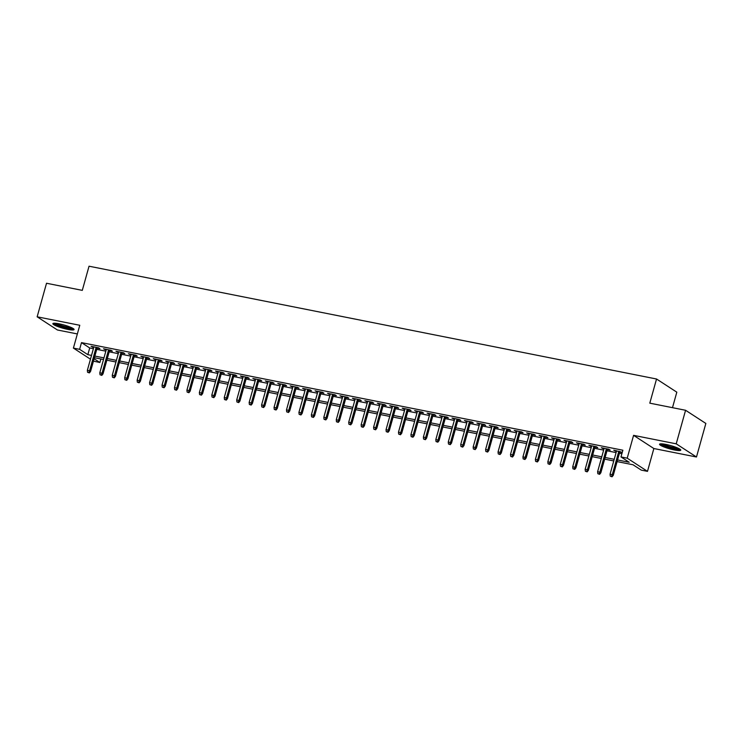 <?xml version="1.0" encoding="UTF-8"?>
<svg xmlns="http://www.w3.org/2000/svg" width="743" height="743" viewBox="0 0 743 743"><rect width="100%" height="100%" fill="white"/><g stroke="black" fill="none" stroke-linecap="round" stroke-linejoin="round"><path stroke-width="1.11" d="M67.743 329.39A11.006 1.7 -164.4 0 0 74.059 329.567A11.006 1.7 -164.4 0 0 59.189 323.827A11.006 1.7 -164.4 0 0 52.864 323.651A11.006 1.7 -164.4 0 0 67.743 329.39M674.44 449.979A11.006 1.7 -164.4 0 0 680.764 450.156A11.006 1.7 -164.4 0 0 665.895 444.425A11.006 1.7 -164.4 0 0 659.57 444.24A11.006 1.7 -164.4 0 0 674.44 449.979M100.881 358.999L99.896 362.51L93.451 361.126M672.489 407.675L676.817 392.174L656.543 379.004L89.039 266.208L82.297 290.364L46.521 283.25L37.15 316.806L57.425 329.985L77.356 333.941M656.543 379.004L649.8 403.161L685.575 410.275L705.85 423.445L696.479 457.001L676.214 443.831L633.584 435.352L627.213 458.171L647.487 471.35L641.265 470.115L633.045 464.765L617.108 461.598M633.584 435.352L653.859 448.531L696.479 457.001M653.859 448.531L647.487 471.35M685.575 410.275L676.214 443.831M97.082 348.133L99.906 348.69L98.54 347.798L91.073 346.312L93.739 347.464M109.527 350.603L112.351 351.16L110.986 350.278L103.518 348.792L106.184 349.934M121.973 353.074L124.796 353.64L123.431 352.749L115.964 351.263L118.629 352.414M134.418 355.553L137.241 356.111L135.876 355.219L128.409 353.733L131.074 354.885M146.863 358.024L149.687 358.581L148.321 357.699L140.854 356.213L143.52 357.355M159.308 360.494L162.132 361.061L160.767 360.169L153.299 358.683L155.965 359.835M171.754 362.974L174.577 363.531L173.212 362.64L165.745 361.154L168.41 362.305M184.199 365.445L187.022 366.002L185.657 365.119L178.19 363.633L180.855 364.776M196.644 367.915L199.468 368.482L198.102 367.59L190.635 366.104L193.301 367.256M209.089 370.395L211.913 370.952L210.548 370.06L203.08 368.574L205.746 369.726M221.535 372.865L224.358 373.423L222.993 372.54L215.526 371.054L218.191 372.197M233.98 375.336L236.803 375.902L235.438 375.011L227.971 373.525L230.636 374.676M246.425 377.815L249.249 378.373L247.883 377.481L240.416 375.995L243.082 377.147M258.87 380.286L261.694 380.843L260.329 379.961L252.861 378.475L255.527 379.617M271.316 382.756L274.139 383.323L272.774 382.431L265.307 380.945L267.972 382.097M283.761 385.236L286.584 385.793L285.219 384.902L277.752 383.416L280.417 384.568M296.206 387.707L299.03 388.264L297.664 387.382L290.197 385.896L292.863 387.038M308.651 390.177L311.475 390.744L310.11 389.852L302.642 388.366L305.308 389.518M321.097 392.657L323.92 393.214L322.555 392.323L315.088 390.846L317.753 391.988M333.542 395.127L336.365 395.694L335 394.802L327.533 393.316L330.198 394.459M345.987 397.598L348.811 398.164L347.445 397.273L339.978 395.787L342.644 396.938M358.432 400.078L361.256 400.635L359.891 399.743L352.423 398.267L355.089 399.409M370.878 402.548L373.701 403.115L372.336 402.223L364.869 400.737L367.534 401.879M383.323 405.019L386.146 405.585L384.781 404.694L377.314 403.208L379.979 404.359M395.768 407.498L398.592 408.056L397.226 407.164L389.759 405.687L392.425 406.83M408.213 409.969L411.037 410.535L409.672 409.644L402.204 408.158L404.87 409.3M420.659 412.439L423.482 413.006L422.117 412.114L414.65 410.628L417.315 411.78M433.104 414.919L435.927 415.476L434.562 414.585L427.095 413.108L429.76 414.25M445.549 417.39L448.373 417.956L447.007 417.064L439.54 415.578L442.206 416.721M457.994 419.86L460.818 420.427L459.453 419.535L451.985 418.049L454.651 419.201M470.44 422.34L473.263 422.897L471.898 422.005L464.431 420.529L467.096 421.671M482.885 424.81L485.708 425.377L484.343 424.485L476.876 422.999L479.541 424.151M495.33 427.281L498.154 427.847L496.788 426.956L489.321 425.47L491.987 426.621M507.775 429.76L510.599 430.318L509.234 429.426L501.766 427.949L504.432 429.092M520.221 432.231L523.044 432.797L521.679 431.906L514.212 430.42L516.877 431.572M532.666 434.701L535.489 435.268L534.124 434.376L526.657 432.89L529.322 434.042M545.111 437.181L547.935 437.738L546.569 436.847L539.102 435.37L541.768 436.512M557.556 439.652L560.38 440.218L559.015 439.327L551.547 437.841L554.213 438.992M570.002 442.122L572.825 442.689L571.46 441.797L563.993 440.311L566.658 441.463M582.447 444.602L585.27 445.159L583.905 444.268L576.438 442.791L579.103 443.933M594.892 447.072L597.716 447.639L596.35 446.747L588.883 445.261L591.539 446.413M607.337 449.543L610.161 450.109L608.796 449.218L601.328 447.732L603.985 448.883M617.563 459.963L629.21 462.276L620.99 456.936L622.866 450.221L81.498 342.625L89.717 347.965L93.395 348.69M96.739 349.359L105.84 351.17M109.184 351.829L118.286 353.64M121.629 354.309L130.731 356.111M134.074 356.779L143.176 358.59M146.52 359.25L155.621 361.061M158.965 361.73L168.067 363.531M171.41 364.2L180.512 366.011M183.855 366.671L192.957 368.482M196.301 369.15L205.402 370.952M208.746 371.621L217.848 373.432M221.191 374.091L230.293 375.902M233.636 376.571L242.738 378.373M246.082 379.041L255.183 380.853M258.527 381.512L267.629 383.323M270.972 383.992L280.074 385.793M283.417 386.462L292.519 388.273M295.863 388.933L304.964 390.744M308.308 391.412L317.41 393.214M320.753 393.883L329.855 395.694M333.198 396.353L342.3 398.164M345.644 398.833L354.745 400.644M358.089 401.304L367.191 403.115M370.534 403.774L379.636 405.585M382.979 406.254L392.081 408.065M395.425 408.724L404.526 410.535M407.87 411.195L416.972 413.006M420.315 413.675L429.417 415.486M432.76 416.145L441.862 417.956M445.206 418.615L454.307 420.427M457.651 421.095L466.753 422.906M470.096 423.566L479.198 425.377M482.541 426.036L491.643 427.847M494.987 428.516L504.088 430.327M507.432 430.986L516.534 432.797M519.877 433.457L528.979 435.268M532.322 435.937L541.424 437.748M544.768 438.407L553.869 440.218M557.213 440.887L566.315 442.689M569.658 443.357L578.76 445.168M582.103 445.828L591.205 447.639M594.549 448.308L603.65 450.109M606.994 450.778L616.096 452.589M619.439 453.249L621.882 453.741M622.272 452.366L613.774 450.212L616.43 451.354M619.783 452.023L622.225 452.506M90.47 359.185L73.408 348.096L79.77 325.276L37.15 316.806M73.408 348.096L79.631 349.331L87.841 354.671L91.519 355.405M81.498 342.625L79.631 349.331M620.99 456.936L627.213 458.171M94.12 358.748L99.896 362.51M613.755 460.939L604.663 459.128M601.31 458.459L592.217 456.657M588.865 455.988L579.772 454.177M576.429 453.518L567.327 451.707M563.983 451.038L554.882 449.236M551.538 448.568L542.436 446.757M539.093 446.097L529.991 444.286M526.648 443.617L517.546 441.816M514.202 441.147L505.101 439.336M501.757 438.676L492.655 436.865M489.312 436.197L480.21 434.395M476.867 433.726L467.765 431.915M464.421 431.256L455.32 429.445M451.976 428.776L442.874 426.974M439.531 426.306L430.429 424.494M427.086 423.835L417.984 422.024M414.64 421.355L405.539 419.554M402.195 418.885L393.093 417.074M389.75 416.414L380.648 414.603M377.305 413.935L368.203 412.133M364.859 411.464L355.758 409.653M352.414 408.994L343.312 407.183M339.969 406.514L330.867 404.703M327.524 404.043L318.422 402.232M315.078 401.573L305.977 399.762M302.633 399.093L293.531 397.282M290.188 396.623L281.086 394.812M277.743 394.152L268.641 392.341M265.297 391.672L256.196 389.861M252.852 389.202L243.75 387.391M240.407 386.731L231.305 384.92M227.962 384.252L218.86 382.441M215.516 381.781L206.415 379.97M203.071 379.311L193.969 377.5M190.626 376.831L181.524 375.02M178.181 374.361L169.079 372.549M165.735 371.881L156.634 370.079M153.29 369.41L144.188 367.599M140.845 366.94L131.743 365.129M128.4 364.46L119.298 362.658M115.954 361.99L106.853 360.179M103.509 359.519L94.407 357.708M94.863 356.064L103.964 357.875M107.308 358.544L116.41 360.355M119.753 361.014L128.855 362.825M132.198 363.494L141.3 365.296M144.644 365.965L153.745 367.776M157.089 368.435L166.191 370.246M169.534 370.915L178.636 372.717M181.979 373.385L191.081 375.196M194.425 375.856L203.526 377.667M206.87 378.336L215.972 380.137M219.315 380.806L228.417 382.617M231.76 383.277L240.862 385.088M244.206 385.756L253.307 387.558M256.651 388.227L265.753 390.038M269.096 390.697L278.198 392.508M281.541 393.177L290.643 394.979M293.987 395.647L303.088 397.459M306.432 398.118L315.534 399.929M318.877 400.598L327.979 402.4M331.322 403.068L340.424 404.879M343.768 405.539L352.869 407.35M356.213 408.018L365.315 409.82M368.658 410.489L377.76 412.3M381.103 412.959L390.205 414.77M393.549 415.439L402.65 417.241M405.994 417.91L415.096 419.721M418.439 420.38L427.541 422.191M430.884 422.86L439.986 424.662M443.33 425.33L452.431 427.141M455.775 427.801L464.877 429.612M468.22 430.281L477.322 432.082M480.665 432.751L489.767 434.562M493.111 435.222L502.212 437.033M505.556 437.701L514.658 439.512M518.001 440.172L527.103 441.983M530.446 442.642L539.548 444.453M542.892 445.122L551.993 446.933M555.337 447.592L564.439 449.404M567.782 450.063L576.884 451.874M580.227 452.543L589.329 454.354M592.673 455.013L601.774 456.824M605.118 457.484L614.22 459.295M89.717 347.965L87.841 354.671M615.306 450.509L615.139 451.103M602.861 448.038L602.694 448.623M590.416 445.568L590.248 446.153M577.97 443.088L577.803 443.682M565.525 440.618L565.358 441.203M553.08 438.147L552.913 438.732M540.635 435.667L540.467 436.252M528.189 433.197L528.022 433.782M515.744 430.726L515.577 431.311M503.299 428.247L503.132 428.832M490.854 425.776L490.686 426.361M478.408 423.306L478.241 423.891M465.963 420.826L465.796 421.411M453.518 418.355L453.351 418.941M441.073 415.885L440.905 416.47M428.627 413.405L428.46 413.99M416.182 410.935L416.015 411.52M403.737 408.464L403.57 409.049M391.292 405.984L391.124 406.57M378.846 403.514L378.679 404.099M366.401 401.044L366.234 401.629M353.956 398.564L353.789 399.149M341.511 396.093L341.343 396.678M329.065 393.623L328.898 394.208M316.62 391.143L316.453 391.728M304.175 388.673L304.008 389.258M291.73 386.202L291.562 386.787M279.284 383.722L279.117 384.307M266.839 381.252L266.672 381.837M254.394 378.781L254.227 379.367M241.949 376.302L241.781 376.887M229.503 373.831L229.336 374.416M217.058 371.361L216.891 371.946M204.613 368.881L204.446 369.466M192.168 366.41L192 366.996M179.722 363.94L179.555 364.525M167.277 361.46L167.11 362.045M154.832 358.99L154.665 359.575M142.387 356.519L142.219 357.104M129.941 354.039L129.774 354.625M117.496 351.569L117.329 352.154M105.051 349.099L104.884 349.684M92.606 346.619L92.438 347.204M611.526 476.439L610.282 476.189L612.074 476.792L611.526 476.439L612.297 474.656L610.059 474.21L616.597 450.769M618.835 451.215L612.297 474.656L613.281 475.297L619.941 451.438M612.074 476.792L613.281 475.297M610.059 474.21L610.282 476.189M679.464 448.874A9.52 1.477 15.6 0 1 674.161 448.531A9.52 1.477 15.6 0 1 661.344 443.822M662.923 443.942A8.814 1.365 -164.4 0 0 674.077 447.676A8.814 1.365 -164.4 0 0 678.053 448.159M660.341 443.859A10.931 1.69 -164.4 0 0 674.709 448.883A10.931 1.69 -164.4 0 0 680.3 449.431M72.758 328.285A9.52 1.477 15.6 0 1 58.335 325.295A9.52 1.477 15.6 0 1 54.648 323.233M56.227 323.354A8.814 1.365 -164.4 0 0 58.929 324.635A8.814 1.365 -164.4 0 0 71.347 327.57M53.645 323.27A10.931 1.69 -164.4 0 0 57.536 325.258A10.931 1.69 -164.4 0 0 73.594 328.843M599.081 473.969L597.836 473.718L599.629 474.322L599.081 473.969L599.852 472.176L597.613 471.731L604.152 448.298M606.39 448.744L599.852 472.176L600.836 472.817L607.495 448.958M599.629 474.322L600.836 472.817M597.613 471.731L597.836 473.718M586.636 471.489L585.391 471.248L587.184 471.851L586.636 471.489L587.407 469.706L585.168 469.26L591.707 445.828M593.945 446.264L587.407 469.706L588.391 470.347L595.05 446.487M587.184 471.851L588.391 470.347M585.168 469.26L585.391 471.248M574.19 469.019L572.946 468.768L574.738 469.372L574.19 469.019L574.961 467.236L572.723 466.79L579.261 443.348M581.5 443.794L574.961 467.236L575.946 467.876L582.605 444.017M574.738 469.372L575.946 467.876M572.723 466.79L572.946 468.768M561.745 466.548L560.501 466.298L562.293 466.901L561.745 466.548L562.516 464.756L560.278 464.31L566.816 440.878M569.054 441.323L562.516 464.756L563.5 465.397L570.16 441.537M562.293 466.901L563.5 465.397M560.278 464.31L560.501 466.298M549.3 464.069L548.055 463.827L549.848 464.431L549.3 464.069L550.071 462.285L547.832 461.84L554.371 438.407M556.609 438.844L550.071 462.285L551.055 462.926L557.714 439.067M549.848 464.431L551.055 462.926M547.832 461.84L548.055 463.827M536.855 461.598L535.61 461.347L537.403 461.951L536.855 461.598L537.626 459.806L535.387 459.369L541.926 435.927M544.164 436.373L537.626 459.806L538.61 460.446L545.269 436.596M537.403 461.951L538.61 460.446M535.387 459.369L535.61 461.347M524.409 459.128L523.165 458.877L524.957 459.48L524.409 459.128L525.18 457.335L522.942 456.889L529.48 433.457M531.719 433.903L525.18 457.335L526.165 457.976L532.824 434.116M524.957 459.48L526.165 457.976M522.942 456.889L523.165 458.877M511.964 456.648L510.72 456.406L512.512 457.01L511.964 456.648L512.735 454.865L510.497 454.419L517.035 430.977M519.273 431.423L512.735 454.865L513.719 455.505L520.379 431.646M512.512 457.01L513.719 455.505M510.497 454.419L510.72 456.406M499.519 454.177L498.274 453.927L500.067 454.53L499.519 454.177L500.29 452.385L498.051 451.948L504.59 428.507M506.828 428.952L500.29 452.385L501.274 453.026L507.933 429.175M500.067 454.53L501.274 453.026M498.051 451.948L498.274 453.927M487.074 451.707L485.829 451.456L487.622 452.06L487.074 451.707L487.845 449.914L485.606 449.469L492.145 426.036M494.383 426.482L487.845 449.914L488.829 450.555L495.488 426.696M487.622 452.06L488.829 450.555M485.606 449.469L485.829 451.456M474.628 449.227L473.384 448.986L475.176 449.589L474.628 449.227L475.399 447.444L473.161 446.998L479.699 423.556M481.938 424.002L475.399 447.444L476.384 448.085L483.043 424.225M475.176 449.589L476.384 448.085M473.161 446.998L473.384 448.986M462.183 446.757L460.939 446.506L462.731 447.11L462.183 446.757L462.954 444.964L460.716 444.518L467.254 421.086M469.492 421.532L462.954 444.964L463.938 445.605L470.598 421.755M462.731 447.11L463.938 445.605M460.716 444.518L460.939 446.506M449.738 444.286L448.493 444.035L450.286 444.639L449.738 444.286L450.509 442.494L448.27 442.048L454.809 418.615M457.047 419.061L450.509 442.494L451.493 443.134L458.152 419.275M450.286 444.639L451.493 443.134M448.27 442.048L448.493 444.035M437.293 441.806L436.048 441.565L437.841 442.169L437.293 441.806L438.064 440.023L435.825 439.577L442.364 416.136M444.602 416.582L438.064 440.023L439.048 440.664L445.707 416.804M437.841 442.169L439.048 440.664M435.825 439.577L436.048 441.565M424.847 439.336L423.603 439.085L425.395 439.689L424.847 439.336L425.618 437.543L423.38 437.098L429.918 413.665M432.157 414.111L425.618 437.543L426.603 438.184L433.262 414.334M425.395 439.689L426.603 438.184M423.38 437.098L423.603 439.085M412.402 436.865L411.158 436.615L412.95 437.218L412.402 436.865L413.173 435.073L410.935 434.627L417.473 411.195M419.711 411.641L413.173 435.073L414.157 435.714L420.817 411.854M412.95 437.218L414.157 435.714M410.935 434.627L411.158 436.615M399.957 434.386L398.712 434.144L400.505 434.748L399.957 434.386L400.728 432.602L398.489 432.157L405.028 408.715M407.266 409.161L400.728 432.602L401.712 433.243L408.371 409.384M400.505 434.748L401.712 433.243M398.489 432.157L398.712 434.144M387.512 431.915L386.267 431.664L388.06 432.268L387.512 431.915L388.283 430.123L386.044 429.677L392.583 406.245M394.821 406.69L388.283 430.123L389.267 430.764L395.926 406.913M388.06 432.268L389.267 430.764M386.044 429.677L386.267 431.664M375.066 429.445L373.822 429.194L375.614 429.798L375.066 429.445L375.837 427.652L373.599 427.206L380.137 403.774M382.376 404.22L375.837 427.652L376.822 428.293L383.481 404.433M375.614 429.798L376.822 428.293M373.599 427.206L373.822 429.194M362.621 426.965L361.377 426.723L363.169 427.327L362.621 426.965L363.392 425.182L361.154 424.736L367.692 401.294M369.93 401.74L363.392 425.182L364.376 425.823L371.036 401.963M363.169 427.327L364.376 425.823M361.154 424.736L361.377 426.723M350.176 424.494L348.931 424.244L350.724 424.847L350.176 424.494L350.947 422.702L348.708 422.256L355.247 398.824M357.485 399.27L350.947 422.702L351.931 423.343L358.59 399.493M350.724 424.847L351.931 423.343M348.708 422.256L348.931 424.244M337.731 422.024L336.486 421.773L338.279 422.377L337.731 422.024L338.502 420.232L336.263 419.786L342.802 396.353M345.04 396.799L338.502 420.232L339.486 420.872L346.145 397.013M338.279 422.377L339.486 420.872M336.263 419.786L336.486 421.773M325.295 419.544L324.05 419.303L325.833 419.906L325.295 419.544L326.056 417.761L323.818 417.315L330.356 393.874M332.604 394.319L326.056 417.761L327.041 418.402L333.7 394.542M325.833 419.906L327.041 418.402M323.818 417.315L324.05 419.303M312.849 417.074L311.605 416.823L313.397 417.427L312.849 417.074L313.611 415.281L311.373 414.835L317.911 391.403M320.159 391.849L313.611 415.281L314.595 415.922L321.255 392.072M313.397 417.427L314.595 415.922M311.373 414.835L311.605 416.823M300.404 414.603L299.16 414.353L300.952 414.956L300.404 414.603L301.166 412.811L298.927 412.365L305.466 388.933M307.713 389.378L301.166 412.811L302.15 413.452L308.809 389.592M300.952 414.956L302.15 413.452M298.927 412.365L299.16 414.353M287.959 412.124L286.714 411.882L288.507 412.486L287.959 412.124L288.721 410.34L286.482 409.895L293.021 386.453M295.268 386.899L288.721 410.34L289.705 410.981L296.364 387.122M288.507 412.486L289.705 410.981M286.482 409.895L286.714 411.882M275.514 409.653L274.269 409.402L276.062 410.006L275.514 409.653L276.275 407.861L274.037 407.415L280.575 383.982M282.823 384.428L276.275 407.861L277.26 408.501L283.919 384.651M276.062 410.006L277.26 408.501M274.037 407.415L274.269 409.402M263.068 407.183L261.824 406.932L263.616 407.536L263.068 407.183L263.83 405.39L261.592 404.944L268.13 381.512M270.378 381.958L263.83 405.39L264.814 406.031L271.474 382.171M263.616 407.536L264.814 406.031M261.592 404.944L261.824 406.932M250.623 404.703L249.379 404.461L251.171 405.065L250.623 404.703L251.385 402.92L249.146 402.474L255.685 379.032M257.932 379.478L251.385 402.92L252.369 403.56L259.028 379.701M251.171 405.065L252.369 403.56M249.146 402.474L249.379 404.461M238.178 402.232L236.933 401.982L238.726 402.585L238.178 402.232L238.94 400.44L236.701 399.994L243.24 376.562M245.487 377.007L238.94 400.44L239.924 401.081L246.583 377.23M238.726 402.585L239.924 401.081M236.701 399.994L236.933 401.982M225.733 399.762L224.488 399.511L226.281 400.115L225.733 399.762L226.494 397.969L224.256 397.524L230.794 374.091M233.042 374.537L226.494 397.969L227.479 398.61L234.138 374.751M226.281 400.115L227.479 398.61M224.256 397.524L224.488 399.511M213.287 397.282L212.043 397.041L213.835 397.644L213.287 397.282L214.049 395.499L211.811 395.053L218.349 371.611M220.597 372.057L214.049 395.499L215.033 396.14L221.693 372.28M213.835 397.644L215.033 396.14M211.811 395.053L212.043 397.041M200.842 394.812L199.598 394.561L201.39 395.165L200.842 394.812L201.604 393.019L199.365 392.573L205.904 369.141M208.151 369.587L201.604 393.019L202.588 393.66L209.247 369.81M201.39 395.165L202.588 393.66M199.365 392.573L199.598 394.561M188.397 392.332L187.152 392.09L188.945 392.694L188.397 392.332L189.159 390.549L186.92 390.103L193.459 366.671M195.706 367.116L189.159 390.549L190.143 391.189L196.802 367.33M188.945 392.694L190.143 391.189M186.92 390.103L187.152 392.09M175.952 389.861L174.707 389.62L176.5 390.214L175.952 389.861L176.713 388.078L174.475 387.632L181.013 364.191M183.261 364.637L176.713 388.078L177.698 388.719L184.357 364.859M176.5 390.214L177.698 388.719M174.475 387.632L174.707 389.62M163.506 387.391L162.262 387.14L164.054 387.744L163.506 387.391L164.268 385.598L162.03 385.153L168.568 361.72M170.816 362.166L164.268 385.598L165.252 386.239L171.912 362.389M164.054 387.744L165.252 386.239M162.03 385.153L162.262 387.14M151.061 384.911L149.817 384.67L151.609 385.273L151.061 384.911L151.823 383.128L149.584 382.682L156.123 359.25M158.37 359.696L151.823 383.128L152.807 383.769L159.466 359.909M151.609 385.273L152.807 383.769M149.584 382.682L149.817 384.67M138.616 382.441L137.371 382.19L139.164 382.794L138.616 382.441L139.378 380.657L137.139 380.212L143.678 356.77M145.925 357.216L139.378 380.657L140.362 381.298L147.03 357.439M139.164 382.794L140.362 381.298M137.139 380.212L137.371 382.19M126.171 379.97L124.926 379.719L126.719 380.323L126.171 379.97L126.932 378.178L124.694 377.732L131.232 354.3M133.48 354.745L126.932 378.178L127.917 378.819L134.585 354.959M126.719 380.323L127.917 378.819M124.694 377.732L124.926 379.719M113.725 377.49L112.481 377.249L114.273 377.853L113.725 377.49L114.487 375.707L112.249 375.261L118.787 351.829M121.035 352.275L114.487 375.707L115.471 376.348L122.14 352.488M114.273 377.853L115.471 376.348M112.249 375.261L112.481 377.249M101.28 375.02L100.036 374.769L101.828 375.373L101.28 375.02L102.042 373.237L99.803 372.791L106.342 349.349M108.589 349.795L102.042 373.237L103.026 373.878L109.695 350.018M101.828 375.373L103.026 373.878M99.803 372.791L100.036 374.769M88.835 372.549L87.59 372.299L89.383 372.902L88.835 372.549L89.597 370.757L87.358 370.311L93.897 346.879M96.144 347.325L89.597 370.757L90.581 371.398L97.249 347.538M89.383 372.902L90.581 371.398M87.358 370.311L87.59 372.299"/></g></svg>

